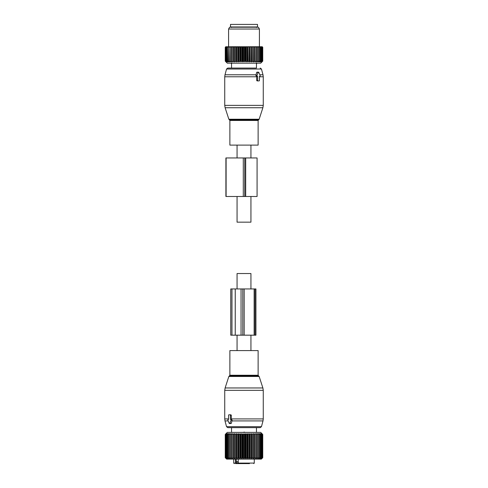<?xml version="1.0" encoding="UTF-8"?>
<svg xmlns="http://www.w3.org/2000/svg" width="488" height="488" viewBox="0 0 488 488"><rect width="100%" height="100%" fill="white"/><g stroke="black" fill="none" stroke-linecap="round" stroke-linejoin="round"><path stroke-width="0.73" d="M250.936 350.591L250.936 335.177M250.936 288.945L250.936 273.536L237.064 273.536L237.064 288.945M237.064 350.591L237.064 335.177M229.872 350.591L258.128 350.591L258.128 375.248L229.872 375.248L229.872 350.591M231.544 427.64L231.544 432.392L231.544 427.64L227.786 427.64L260.214 427.64L256.456 427.64L256.456 432.392L256.456 427.64M229.842 414.8L230.934 414.8L231.318 415.312L231.33 419.424L232.117 420.192L231.33 423.273L229.787 423.273L231.044 420.192A0.512 0.366 -90 0 0 230.726 419.424L230.379 419.424L230.379 415.312A0.512 0.366 -90 0 0 230.013 414.8L228.927 414.8A0.512 0.366 -90 0 0 228.561 415.312L228.561 419.424L228.213 419.424A0.512 0.366 -90 0 0 227.896 420.192L229.159 423.273A0.512 0.366 -90 0 0 229.787 423.273M230.702 423.273L231.33 423.273M230.934 414.8L230.013 414.8M231.33 419.424L230.379 419.424M231.709 419.424L230.726 419.424M228.213 419.424L228.561 419.424M244.988 463.6L246.062 463.6M235.771 463.6L237.76 463.6L235.594 463.6L235.503 459.104M241.938 463.6L239.639 463.6M249.466 463.6L239.279 463.6M248.422 463.6L249.24 463.6M239.041 463.6L238.229 463.088L238.229 459.104M238.229 461.672L236.503 461.672L236.503 463.088L237.558 463.6M239.577 463.6L237.76 463.6L237.76 461.672M243.183 457.695L243.183 434.448L244 433.612L244 458.525L242.749 457.695L242.749 434.448L242.03 433.612L240.7 434.448L240.7 457.695L242.03 458.525L242.749 457.695M244 458.525L244.817 457.695L245.97 458.525L246.873 457.695L247.916 458.525L248.892 457.695L249.819 458.525L250.856 457.695L251.643 458.525L252.735 457.695L253.382 458.525L254.504 457.695L255.004 458.525L256.151 457.695L256.493 458.525L257.646 457.695L257.829 458.525L258.982 457.695L259 458.525L260.128 457.695L259.982 458.525L261.08 457.695L260.775 458.525L261.958 457.695L261.367 458.525L262.44 457.695L261.745 458.525L262.703 457.695L261.91 458.525L262.745 457.695L261.336 459.104L226.664 459.104L225.255 457.695L226.09 458.525L225.297 457.695L226.255 458.525L225.56 457.695L226.633 458.525L226.042 457.695L227.225 458.525L226.743 457.695L228.018 458.525L227.658 457.695L229 458.525L228.768 457.695L230.171 458.525L230.061 457.695L231.507 458.525L231.525 457.695L232.996 458.525L233.142 457.695L234.618 458.525L234.887 457.695L236.357 458.525L236.747 457.695L238.181 458.525L238.693 457.695L240.084 458.525L240.7 457.695M244 433.612L244.817 434.448L244.817 457.695M240.7 434.448L240.084 433.612L239.108 434.448L238.181 433.612L237.144 434.448L236.357 433.612L235.265 434.448L234.618 433.612L233.496 434.448L232.996 433.612L231.849 434.448L231.507 433.612L230.354 434.448L230.171 433.612L229.018 434.448L229 433.612L227.872 434.448L228.018 433.612L226.92 434.448L227.225 433.612L226.042 434.448L226.633 433.612L225.56 434.448L226.255 433.612L225.297 434.448L226.09 433.612L225.255 434.448L227.304 432.392L260.696 432.392L262.745 434.448L261.91 433.612L262.703 434.448L261.745 433.612L262.44 434.448L261.367 433.612L261.958 434.448L260.775 433.612L261.257 434.448L259.982 433.612L260.342 434.448L259 433.612L259.232 434.448L257.829 433.612L257.939 434.448L256.493 433.612L256.474 434.448L255.004 433.612L254.858 434.448L253.382 433.612L253.113 434.448L251.643 433.612L251.253 434.448L249.819 433.612L249.307 434.448L247.916 433.612L246.873 434.448L246.873 457.695M243.183 434.448L242.749 434.448M246.873 434.448L245.97 433.612L244.817 434.448M245.25 434.448L245.25 457.695M247.3 434.448L247.3 457.695M247.916 433.612L247.916 458.525M248.892 434.448L248.892 457.695M249.307 434.448L249.307 457.695M249.819 433.612L249.819 458.525M250.856 434.448L250.856 457.695M251.253 434.448L251.253 457.695M251.643 433.612L251.643 458.525M252.735 434.448L252.735 457.695M253.113 434.448L253.113 457.695M253.382 433.612L253.382 458.525M254.504 434.448L254.504 457.695M254.858 434.448L254.858 457.695M255.004 433.612L255.004 458.525M256.151 434.448L256.151 457.695M256.474 434.448L256.474 457.695M256.493 433.612L256.493 458.525M257.646 434.448L257.646 457.695M257.939 434.448L257.939 457.695M258.982 434.448L258.982 457.695M259.232 434.448L259.232 457.695M260.128 434.448L260.128 457.695M260.342 434.448L260.342 457.695M261.08 434.448L261.08 457.695M261.257 434.448L261.257 457.695M261.83 434.448L261.83 457.695M261.958 434.448L261.958 457.695M262.361 434.448L262.361 457.695M262.44 434.448L262.44 457.695M262.666 434.448L262.666 457.695M262.703 434.448L262.703 457.695M262.745 434.448L262.745 457.695M235.265 434.448L235.265 457.695M236.357 433.612L236.357 458.525M236.747 434.448L236.747 457.695M237.144 434.448L237.144 457.695M238.181 433.612L238.181 458.525M238.693 434.448L238.693 457.695M239.108 434.448L239.108 457.695M240.084 433.612L240.084 458.525M241.127 434.448L241.127 457.695M242.03 433.612L242.03 458.525M245.97 433.612L245.97 458.525M225.255 434.448L225.255 457.695M225.297 434.448L225.297 457.695M225.334 434.448L225.334 457.695M225.56 434.448L225.56 457.695M225.639 434.448L225.639 457.695M226.042 434.448L226.042 457.695M226.17 434.448L226.17 457.695M226.743 434.448L226.743 457.695M226.92 434.448L226.92 457.695M227.658 434.448L227.658 457.695M227.872 434.448L227.872 457.695M228.768 434.448L228.768 457.695M229.018 434.448L229.018 457.695M230.061 434.448L230.061 457.695M230.354 434.448L230.354 457.695M231.507 433.612L231.507 458.525M231.525 434.448L231.525 457.695M231.849 434.448L231.849 457.695M232.996 433.612L232.996 458.525M233.142 434.448L233.142 457.695M233.496 434.448L233.496 457.695M234.618 433.612L234.618 458.525M234.887 434.448L234.887 457.695M244.384 432.118L244.988 432.392L243.012 432.392L244.384 432.118M244.159 288.945L255.938 288.945L255.938 335.177L244.159 335.177L244.159 288.945L230.763 288.945L230.763 335.177L231.971 335.177L231.971 288.945M244.159 335.177L241.048 335.177L241.048 288.945M231.971 335.177L241.048 335.177M250.936 145.113L250.936 157.959M250.936 196.487L250.936 222.168L237.064 222.168L237.064 196.487M237.064 145.113L237.064 157.959M258.128 145.113L229.872 145.113L229.872 120.457L258.128 120.457L258.128 145.113M256.456 68.064L256.456 63.818A1.153 1.153 0 0 0 256.871 63.184A1.153 1.153 0 0 1 256.45 63.818L256.401 62.897L256.45 63.818A1.153 1.153 0 0 0 256.871 63.184A1.153 1.153 0 0 1 256.45 63.818L256.456 68.064L227.786 68.064L231.544 68.064L231.544 63.818A1.153 1.153 0 0 1 231.129 63.184A1.153 1.153 0 0 0 231.55 63.818L231.599 62.897L231.55 63.818A1.153 1.153 0 0 1 231.129 63.184M257.987 80.904L257.066 80.904L256.682 80.392L256.67 76.281L255.883 75.512L256.67 72.431L258.213 72.431L256.956 75.512A0.512 0.366 90 0 0 257.274 76.281L257.621 76.281L257.621 80.392A0.512 0.366 90 0 0 257.987 80.904L259.073 80.904A0.512 0.366 90 0 0 259.439 80.392L259.439 76.281L259.787 76.281A0.512 0.366 90 0 0 260.104 75.512L258.841 72.431A0.512 0.366 90 0 0 258.213 72.431M257.298 72.431L256.67 72.431M256.67 76.281L257.621 76.281M256.291 76.281L257.274 76.281M259.787 76.281L259.439 76.281M237.534 26.968L230.513 26.968L230.513 24.4L257.487 24.4L257.487 26.968L237.534 26.968M244.817 47.257L244.817 61.128L244 61.964L244 46.744L245.25 47.257L245.25 61.128L245.97 61.964L247.3 61.128L247.3 47.257L247.678 46.744L246.324 46.744L247.3 47.257M244 46.744L243.183 47.257L242.31 46.744L243.683 46.744M244 61.964L243.183 61.128L243.183 47.257M240.7 61.128L241.127 61.128L241.127 47.257L240.7 47.257L240.7 61.128L240.084 61.964L239.108 61.128L239.108 47.257L239.7 46.744L238.382 46.744L239.108 47.257M247.3 61.128L247.916 61.964L248.892 61.128L249.819 61.964L250.856 61.128L251.643 61.964L252.735 61.128L253.382 61.964L254.504 61.128L255.004 61.964L256.151 61.128L256.493 61.964L257.646 61.128L257.829 61.964L258.982 61.128L259 61.964L260.128 61.128L259.982 61.964L261.08 61.128L260.775 61.964L261.958 61.128L261.367 61.964L262.44 61.128L261.745 61.964L262.703 61.128L261.91 61.964L262.745 61.128L260.696 63.184L227.304 63.184L225.255 61.128L226.09 61.964L225.297 61.128L226.255 61.964L225.56 61.128L226.633 61.964L226.042 61.128L227.225 61.964L226.743 61.128L228.018 61.964L227.658 61.128L229 61.964L228.768 61.128L230.171 61.964L230.061 61.128L231.507 61.964L231.525 61.128L232.996 61.964L233.142 61.128L234.618 61.964L234.887 61.128L236.357 61.964L236.747 61.128L238.181 61.964L239.108 61.128M244.817 61.128L245.25 61.128M241.127 61.128L242.03 61.964L243.183 61.128M245.97 61.964L245.97 46.744L244.317 46.744M245.69 46.744L245.25 47.257M245.97 46.744L246.324 46.744M247.916 61.964L247.678 46.744M247.916 46.744L249.618 46.744L249.307 61.128M249.819 61.964L249.618 46.744M249.819 46.744L251.491 46.744L251.253 61.128M251.643 61.964L251.491 46.744M251.643 46.744L253.278 46.744L252.735 47.257L252.735 61.128M253.382 61.964L253.278 46.744M253.382 46.744L254.95 46.744L254.504 47.257L254.504 61.128M255.004 61.964L254.95 46.744M255.004 46.744L256.487 46.744L256.151 47.257L256.151 61.128M256.493 61.964L256.487 46.744M256.493 46.744L262.233 46.744L262.745 47.257L262.745 61.128M231.507 61.964L231.507 46.744L225.566 46.946M231.507 46.744L232.55 46.744L231.849 47.257L231.849 61.128M232.996 61.964L232.996 46.744L232.55 46.744M232.996 46.744L234.179 46.744L233.496 47.257L233.496 61.128M234.618 61.964L234.618 46.744L234.179 46.744M234.618 46.744L235.93 46.744L235.265 47.257L235.265 61.128M236.357 61.964L236.357 46.744L235.93 46.744M236.357 46.744L237.778 46.744L237.144 47.257L237.144 61.128M238.181 61.964L238.181 46.744L237.778 46.744M240.084 61.964L240.084 46.744L239.7 46.744M240.084 46.744L241.676 46.744L241.127 47.257M242.03 61.964L242.03 46.744L241.676 46.744M242.749 61.128L242.749 47.257M240.322 46.744L240.7 47.257M238.693 61.128L238.693 47.257M236.747 61.128L236.747 47.257L237.144 47.257M236.509 46.744L236.747 47.257M234.887 61.128L234.887 47.257L235.265 47.257M234.722 46.744L234.887 47.257M233.142 61.128L233.142 47.257L233.496 47.257M233.05 46.744L233.142 47.257M231.525 61.128L231.525 47.257L231.849 47.257M231.513 46.744L231.525 47.257M231.056 46.744L230.354 47.257L230.354 61.128M230.061 61.128L230.354 47.257M230.129 46.744L230.061 47.257M229.726 46.744L229.018 47.257L229.018 61.128M228.768 61.128L229.018 47.257M228.909 46.744L228.768 47.257M228.561 46.744L227.872 47.257L227.872 61.128M227.658 61.128L227.872 47.257M227.878 46.744L227.658 47.257M227.585 46.744L226.92 47.257L226.92 61.128M226.743 61.128L226.92 47.257M227.036 46.744L226.743 47.257M226.81 46.744L226.17 47.257L226.17 61.128M226.042 61.128L226.17 47.257M226.401 46.744L226.042 47.257M226.249 46.744L225.639 47.257L225.639 61.128M225.56 61.128L225.639 47.257M225.981 46.744L225.56 47.257M225.895 46.744L225.334 47.257L225.334 61.128M225.297 61.128L225.334 47.257M225.785 46.744L225.297 47.257M225.255 61.128L225.255 47.257M252.07 46.744L252.735 47.257M250.856 61.128L250.856 47.257L251.253 47.257M250.222 46.744L250.856 47.257M248.892 61.128L248.892 47.257L249.307 47.257M248.3 46.744L248.892 47.257M246.873 61.128L246.873 47.257M253.113 61.128L253.113 47.257M253.821 46.744L254.504 47.257M254.858 61.128L254.858 47.257M255.45 46.744L256.151 47.257M256.474 61.128L256.474 47.257M257.646 61.128L257.646 47.257L256.944 46.744M257.871 46.744L257.646 47.257M257.939 61.128L257.939 47.257M258.982 61.128L258.982 47.257L258.274 46.744M259.091 46.744L258.982 47.257M259.232 61.128L259.232 47.257M260.128 61.128L260.128 47.257L259.439 46.744M260.122 46.744L260.128 47.257M260.342 61.128L260.342 47.257M261.08 61.128L261.08 47.257L260.415 46.744M260.964 46.744L261.08 47.257M261.257 61.128L261.257 47.257M261.83 61.128L261.83 47.257L261.19 46.744M261.599 46.744L261.83 47.257M261.958 61.128L261.958 47.257M262.361 61.128L262.361 47.257L261.751 46.744M262.019 46.744L262.361 47.257M262.44 61.128L262.44 47.257M262.666 61.128L262.666 47.257L262.105 46.744M262.215 46.744L262.666 47.257M262.703 61.128L262.703 47.257M262.434 46.946L262.745 47.257M228.591 46.744L228.591 29.024L259.409 29.024L259.409 46.744M259.409 29.024L258.372 27.224L229.628 27.224L228.591 29.024M257.078 157.959L245.677 157.959L245.677 196.487L257.078 196.487L257.078 157.959M243.292 157.959L243.292 196.487L225.901 196.487L225.901 157.959L245.677 157.959M243.292 196.487L245.677 196.487M229.872 375.248L229.342 375.98L258.658 375.98L258.128 375.248M227.786 427.64L226.548 426.689L261.452 426.689L260.214 427.64M229.342 375.98L228.848 376.474L259.152 376.474L262.886 387.96L225.114 387.96L224.736 390.339L263.264 390.339L262.886 387.96M226.548 426.689L224.999 420.918L228.195 420.918M231.904 420.918L263.001 420.918L261.452 426.689M224.999 420.918L224.736 418.924L228.561 418.924M231.318 418.924L263.264 418.924L263.001 420.918M231.318 415.312L230.379 415.312M232.117 420.192L231.044 420.192M238.229 463.088L254.272 463.088L254.272 459.104M233.728 459.104L233.728 463.088L236.192 463.088L236.192 459.104M235.826 463.6A0.512 0.366 -90 0 0 236.192 463.088L236.503 463.088M242.786 335.177L242.786 288.945M255.035 335.177L255.035 288.945M254.126 335.177L254.126 288.945M235.24 335.177L235.24 288.945M258.128 120.457L258.658 119.725L229.342 119.725L229.872 120.457M260.214 68.064L261.452 69.015L226.548 69.015L227.786 68.064M258.658 119.725L259.152 119.231L228.848 119.231L225.114 107.744L262.886 107.744L263.264 105.365L224.736 105.365L225.114 107.744M261.452 69.015L263.001 74.786L259.805 74.786M256.096 74.786L224.999 74.786L226.548 69.015M263.001 74.786L263.264 76.781L259.439 76.781M256.682 76.781L224.736 76.781L224.999 74.786M256.682 80.392L257.621 80.392M255.883 75.512L256.956 75.512M244.756 157.959L244.756 196.487M226.109 157.959L226.109 196.487M228.848 376.474L225.114 387.96M258.658 375.98L259.152 376.474M224.736 418.924L224.736 390.339M263.264 418.924L263.264 390.339M231.062 423.535L229.47 423.535M233.728 463.088L234.24 463.6M254.272 463.088L253.76 463.6M259.152 119.231L262.886 107.744M229.342 119.725L228.848 119.231M263.264 76.781L263.264 105.365M224.736 76.781L224.736 105.365M256.938 72.175L258.53 72.175M256.523 27.48L257.036 26.968M231.477 27.48L230.964 26.968M231.544 63.818L231.544 68.064"/></g></svg>
